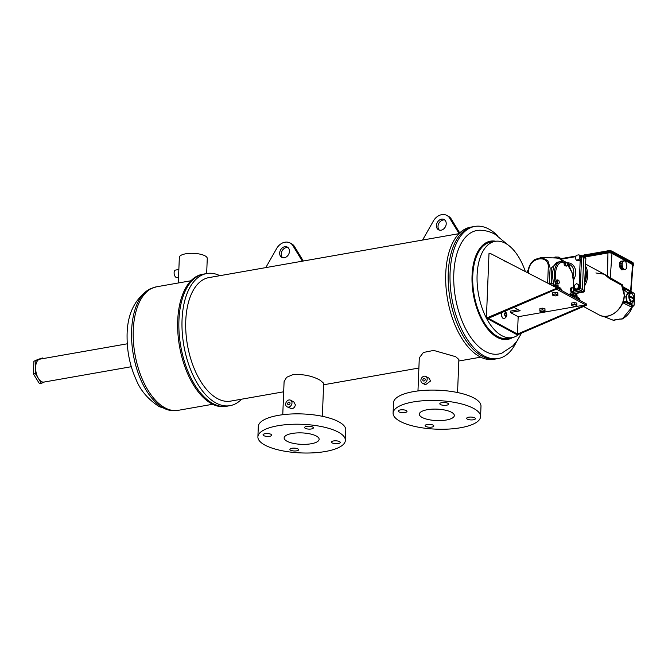 <?xml version="1.0" encoding="UTF-8"?>
<svg xmlns="http://www.w3.org/2000/svg" width="668" height="668" viewBox="0 0 668 668"><rect width="100%" height="100%" fill="white"/><g stroke="black" fill="none" stroke-linecap="round" stroke-linejoin="round"><path stroke-width="1" d="M219.864 275.675A67.084 35.103 80 0 0 206.821 273.521L203.707 274.072A67.084 35.103 80 0 0 179.141 333.173A67.084 35.103 80 0 0 212.775 403.48A67.084 35.103 80 0 0 226.928 406.211L225.709 406.428A67.084 35.103 80 0 1 211.547 403.697A67.084 35.103 80 0 1 177.922 333.39A67.084 35.103 80 0 1 202.487 274.289L203.707 274.072A67.084 35.103 80 0 0 179.141 333.173A67.084 35.103 80 0 0 212.775 403.48A67.084 35.103 80 0 0 226.928 406.211L230.042 405.66A67.084 35.103 80 0 0 241.574 399.197M206.662 273.554L207.264 258.474A13.97 4.567 -177.7 0 0 200.058 254.149A13.97 4.567 -177.7 0 0 185.729 253.798A13.97 4.567 -177.7 0 0 179.341 257.347L178.314 282.981M178.857 269.496L175.509 270.081A3.757 1.962 80 0 0 174.131 273.396A3.757 1.962 80 0 0 176.018 277.329A3.757 1.962 80 0 0 176.811 277.487L178.548 277.178M38.727 359.609L36.765 359.96A11.632 6.087 80 0 1 37.633 359.568L39.596 359.225A11.632 6.087 80 0 0 38.727 359.609L33.909 361.229L36.765 359.96M44.464 381.979L41.416 383.332L35.362 373.571L35.872 360.879M39.596 359.225L42.435 357.964L42.852 358.641M37.633 359.568L42.435 357.964M41.416 383.332L39.454 383.674L33.4 373.913L33.909 361.229M35.362 373.571L33.4 373.913M127.279 343.803L39.913 359.15A11.632 6.087 80 0 0 35.654 369.404A11.632 6.087 80 0 0 41.483 381.595A11.632 6.087 80 0 0 43.938 382.071L131.304 366.715M339.519 441.606A4.375 1.428 -177.7 0 0 334.635 440.83A4.375 1.428 -177.7 0 0 331.47 442.074A4.375 1.428 -177.7 0 0 332.171 442.901A4.375 1.428 -177.7 0 0 337.056 443.677A4.375 1.428 -177.7 0 0 340.221 442.433A4.375 1.428 -177.7 0 0 339.519 441.606M312.657 427.036A4.375 1.428 -177.7 0 0 307.773 426.259A4.375 1.428 -177.7 0 0 304.608 427.503A4.375 1.428 -177.7 0 0 305.309 428.322A4.375 1.428 -177.7 0 0 310.194 429.098A4.375 1.428 -177.7 0 0 313.359 427.854A4.375 1.428 -177.7 0 0 312.657 427.036M271.091 434.342A4.375 1.428 -177.7 0 0 266.206 433.565A4.375 1.428 -177.7 0 0 263.042 434.81A4.375 1.428 -177.7 0 0 263.743 435.628A4.375 1.428 -177.7 0 0 268.628 436.404A4.375 1.428 -177.7 0 0 271.792 435.16A4.375 1.428 -177.7 0 0 271.091 434.342M297.953 448.913A4.375 1.428 -177.7 0 0 293.068 448.136A4.375 1.428 -177.7 0 0 289.904 449.38A4.375 1.428 -177.7 0 0 290.605 450.207A4.375 1.428 -177.7 0 0 295.49 450.975A4.375 1.428 -177.7 0 0 298.654 449.731A4.375 1.428 -177.7 0 0 297.953 448.913M345.373 440.379L345.79 430.017A43.771 14.312 -177.7 0 0 338.785 421.8A43.771 14.312 -177.7 0 0 289.945 414.06A43.771 14.312 -177.7 0 0 258.307 426.501L257.89 436.864A43.771 14.312 -177.7 0 0 264.895 445.072A43.771 14.312 -177.7 0 0 313.735 452.82A43.771 14.312 -177.7 0 0 345.373 440.379A43.771 14.312 -177.7 0 0 338.375 432.163A43.771 14.312 -177.7 0 0 289.528 424.422A43.771 14.312 -177.7 0 0 257.89 436.864M474.723 417.851A4.375 1.428 -177.7 0 0 469.838 417.074A4.375 1.428 -177.7 0 0 466.673 418.318A4.375 1.428 -177.7 0 0 467.375 419.137A4.375 1.428 -177.7 0 0 472.259 419.913A4.375 1.428 -177.7 0 0 475.424 418.669A4.375 1.428 -177.7 0 0 474.723 417.851M447.861 403.272A4.375 1.428 -177.7 0 0 442.976 402.503A4.375 1.428 -177.7 0 0 439.811 403.748A4.375 1.428 -177.7 0 0 440.513 404.566A4.375 1.428 -177.7 0 0 445.397 405.342A4.375 1.428 -177.7 0 0 448.562 404.098A4.375 1.428 -177.7 0 0 447.861 403.272M406.294 410.578A4.375 1.428 -177.7 0 0 401.41 409.801A4.375 1.428 -177.7 0 0 398.245 411.045A4.375 1.428 -177.7 0 0 398.946 411.872A4.375 1.428 -177.7 0 0 403.831 412.649A4.375 1.428 -177.7 0 0 406.996 411.404A4.375 1.428 -177.7 0 0 406.294 410.578M433.156 425.157A4.375 1.428 -177.7 0 0 428.271 424.38A4.375 1.428 -177.7 0 0 425.107 425.625A4.375 1.428 -177.7 0 0 425.808 426.443A4.375 1.428 -177.7 0 0 430.693 427.219A4.375 1.428 -177.7 0 0 433.858 425.975A4.375 1.428 -177.7 0 0 433.156 425.157M480.576 416.615L480.993 406.253A43.771 14.312 -177.7 0 0 473.988 398.044A43.771 14.312 -177.7 0 0 425.149 390.296A43.771 14.312 -177.7 0 0 393.51 402.746L393.093 413.1A43.771 14.312 -177.7 0 0 400.099 421.316A43.771 14.312 -177.7 0 0 448.938 429.056A43.771 14.312 -177.7 0 0 480.576 416.615A43.771 14.312 -177.7 0 0 473.579 408.407A43.771 14.312 -177.7 0 0 424.731 400.658A43.771 14.312 -177.7 0 0 393.093 413.1M289.461 251.352A5.837 4.592 118.5 0 1 286.747 256.621A5.837 4.592 118.5 0 1 281.779 257.347A5.837 4.592 118.5 0 1 279.667 253.08A5.837 4.592 118.5 0 1 282.38 247.811A5.837 4.592 118.5 0 1 287.349 247.085A5.837 4.592 118.5 0 1 289.461 251.352M282.622 257.673A5.837 4.592 118.5 0 1 281.245 253.932A5.837 4.592 118.5 0 1 288.083 247.611M446.216 223.805A5.837 4.592 118.5 0 1 443.502 229.074A5.837 4.592 118.5 0 1 438.534 229.8A5.837 4.592 118.5 0 1 436.421 225.534A5.837 4.592 118.5 0 1 439.143 220.265A5.837 4.592 118.5 0 1 444.103 219.538A5.837 4.592 118.5 0 1 446.216 223.805M439.385 230.126A5.837 4.592 118.5 0 1 438.008 226.385A5.837 4.592 118.5 0 1 444.838 220.064M290.054 403.297A1.461 1.152 118.5 0 1 287.607 403.731A1.461 1.152 118.5 0 1 290.054 403.297M425.257 379.541A1.461 1.152 118.5 0 1 422.811 379.975A1.461 1.152 118.5 0 1 425.257 379.541M422.143 417.442A17.51 5.728 2.3 0 1 419.337 414.16A17.51 5.728 2.3 0 1 431.996 409.183A17.51 5.728 2.3 0 1 451.535 412.281A17.51 5.728 2.3 0 1 454.332 415.563A17.51 5.728 2.3 0 1 441.673 420.539A17.51 5.728 2.3 0 1 422.143 417.442M292.133 433.465A17.51 5.728 2.3 0 1 310.102 433.908A17.51 5.728 2.3 0 1 319.129 439.319A17.51 5.728 2.3 0 1 311.129 443.769A17.51 5.728 2.3 0 1 293.168 443.327A17.51 5.728 2.3 0 1 284.134 437.916A17.51 5.728 2.3 0 1 292.133 433.465M285.679 404.073A3.757 2.956 118.5 0 1 287.424 400.683A3.757 2.956 118.5 0 1 290.622 400.216A3.757 2.956 118.5 0 1 291.983 402.963A3.757 2.956 118.5 0 1 290.238 406.353A3.757 2.956 118.5 0 1 287.04 406.82A3.757 2.956 118.5 0 1 285.679 404.073M287.04 406.82L291.858 408.783C293.836 408.273 295.005 406.937 295.348 404.783L293.845 401.961L290.622 400.216M422.243 383.056L425.466 384.81L430.551 381.027L429.048 378.205L425.825 376.451A3.757 2.956 118.5 0 1 427.186 379.199A3.757 2.956 118.5 0 1 425.441 382.589A3.757 2.956 118.5 0 1 422.243 383.056A3.757 2.956 118.5 0 1 420.882 380.309A3.757 2.956 118.5 0 1 422.627 376.919A3.757 2.956 118.5 0 1 425.825 376.451M458.991 233.658L208.917 277.604A62.7 32.815 80 0 0 185.954 332.848A62.7 32.815 80 0 0 217.392 398.571A62.7 32.815 80 0 0 230.627 401.117L283.691 391.79M206.821 273.521A67.084 35.103 80 0 0 182.264 332.631A67.084 35.103 80 0 0 215.889 402.938A67.084 35.103 80 0 0 230.042 405.66M497.902 235.971A67.084 35.103 80 0 0 489.009 229.149A67.084 35.103 80 0 0 474.856 226.427L473.019 226.744A67.084 35.103 80 0 0 448.453 285.846A67.084 35.103 80 0 0 482.087 356.161A67.084 35.103 80 0 1 448.453 285.846A67.084 35.103 80 0 1 473.019 226.744L470.522 227.187A67.084 35.103 80 0 0 445.957 286.288A67.084 35.103 80 0 0 479.582 356.595A67.084 35.103 80 0 0 493.735 359.326L498.077 358.566A67.084 35.103 80 0 0 516.489 341.732M482.087 356.161A67.084 35.103 80 0 0 496.24 358.883A67.084 35.103 80 0 1 482.087 356.161M417.968 390.947L419.295 357.906L423.395 352.462L433.699 350.424L455.676 356.695L458.883 359.501L457.555 392.542M282.764 414.711L284.092 381.67L286.614 377.286L293.227 374.514C303.932 374.113 313.016 376.092 320.473 380.451L323.679 383.257L322.352 416.298M422.568 240.054L433.641 220.557A11.673 9.185 118.5 0 1 446.85 215.422A11.673 9.185 118.5 0 1 449.447 217.776L451.025 218.636A11.673 9.185 118.5 0 0 448.428 216.282L446.85 215.422M459.066 233.583L449.447 217.776M459.726 232.923L451.025 218.636M265.806 267.601L276.878 248.104A11.673 9.185 118.5 0 1 290.087 242.968A11.673 9.185 118.5 0 1 292.684 245.323L294.271 246.183A11.673 9.185 118.5 0 0 291.674 243.828L290.087 242.968M302.337 261.188L292.684 245.323M303.297 261.013L294.271 246.183M495.147 241.34L490.813 242.1A48.881 25.576 80 0 0 472.76 275.859A48.881 25.576 80 0 0 497.418 336.396A48.881 25.576 80 0 0 507.738 338.384L512.072 337.624A48.881 25.576 -100 0 1 477.102 275.099A48.881 25.576 -100 0 1 495.147 241.34A48.881 25.576 -100 0 1 525.374 271.592M507.764 244.747L495.147 234.326C490.554 231.796 485.636 230.435 480.401 230.243A62.7 32.815 80 0 0 453.814 282.522A62.7 32.815 80 0 0 485.427 351.468A62.7 32.815 80 0 0 501.985 353.08L513.016 345.757L516.94 341.114L521.524 333.098M474.856 226.427A67.084 35.103 80 0 0 450.29 285.528A67.084 35.103 80 0 0 483.924 355.835A67.084 35.103 80 0 0 498.077 358.566M519.236 334.084A48.881 25.576 -100 0 1 512.072 337.624M585.527 304.884L518.176 316.724L517.475 334.067L585.527 304.884L586.32 305.309L556.469 289.119L556.528 287.741L556.469 289.119L488.417 318.302L518.268 334.501L586.32 305.309L586.379 303.932L555.734 287.307L490.22 253.389L488.993 253.606L486.404 318.085L517.04 334.71L518.268 334.501L517.475 334.067M513.909 307.372L520.172 310.762L510.369 312.49L518.176 316.724M518.268 309.735L510.427 311.113L510.369 312.49M557.413 288.217L557.488 286.455L556.302 285.812L555.684 288.685L486.404 318.085M555.684 288.685L556.469 289.119M487.623 317.868L488.417 318.302M607.379 276.56L604.34 274.239L595.881 272.961M601.183 272.536L607.488 276.168L609.617 278.69L610.226 278.23L611.98 253.389A2.914 0.952 -177.7 0 0 607.947 252.963L584.4 257.096M582.78 256.136L582.797 255.735A2.914 0.952 2.3 0 1 584.133 254.992L584.091 255.994M633.089 263.534L633.114 262.933A2.914 0.952 -177.7 0 0 632.646 262.382L612.072 251.218A2.914 0.952 -177.7 0 0 608.039 250.792L584.133 254.992M607.947 252.963L607.488 276.168L622.601 284.952L622.492 286.505L631.001 291.315L633.022 265.113A2.914 0.952 -177.7 0 0 632.554 264.553L611.98 253.389M622.275 269.697L625.407 269.53L626.409 268.461L626.885 266.507L625.933 262.148L624.755 260.921L623.937 261.029M624.755 260.921L620.797 261.196L619.795 262.274L619.32 264.227L619.495 266.532L621.457 269.814L625.407 269.53M583.648 256.612L583.665 256.069L607.571 251.869A3.616 1.186 2.3 0 1 612.573 252.404L633.214 263.601A3.616 1.186 2.3 0 1 633.79 264.277L633.757 265.146A3.616 1.186 2.3 0 1 632.963 265.839M584.041 256.871L607.538 252.738A3.616 1.186 2.3 0 1 612.539 253.272L633.18 264.47A3.616 1.186 2.3 0 1 633.757 265.146M583.665 256.069A3.616 1.186 -177.7 0 0 582.989 256.228M625.173 288.668L622.367 286.814M622.601 284.952L622 285.403L609.75 278.723M623.495 260.829L623.077 261.589L620.388 261.956M623.077 261.589L619.795 262.274M622.492 261.906L622.384 263.017L619.687 263.384M622.384 263.017L622.017 263.86L619.32 264.227M622.017 263.86L622.242 265.021L619.545 265.388M622.242 265.021L622.192 266.165L619.495 266.532M622.192 266.165L622.693 267.075L619.996 267.442M622.693 267.075L622.968 268.21L620.28 268.578M622.968 268.21L623.611 268.611L620.923 268.979M623.611 268.611L624.146 269.446M608.323 250.75L610.268 250.408L611.003 250.859M586.304 254.608L585.009 254.842M585.018 254.583L584.433 254.942M571.24 294.196L584.199 291.524L585.853 258.733L584.742 257.631L585.552 257.873A0.918 0.551 -45.2 0 1 585.611 257.915L585.611 257.915A0.918 0.551 -45.2 0 1 585.686 258.04M582.613 256.245L583.715 257.347L582.429 289.436L584.525 290.872M630.5 306.545L622.943 302.804A18.687 14.704 -61.5 0 0 623.244 301.986L626.033 301.268L630.333 303.314A5.887 3.081 80 0 0 631.46 303.489A5.887 3.081 80 0 0 633.615 299.707M629.949 303.13L630.675 301.994M629.423 302.212L628.864 302.604M626.601 301.519L625.816 296.509L627.795 293.611M624.246 295.515A18.721 14.729 118.5 0 1 610.577 315.204M614.861 319.947A0.918 0.518 90 0 1 614.735 319.972L614.735 319.972A0.918 0.518 90 0 1 614.618 319.947L614.218 320.356A17.401 13.694 118.5 0 1 611.596 319.655L603.112 316.231M621.415 318.945A0.918 0.71 -72 0 0 621.582 319.037A0.918 0.918 0 0 0 622.267 318.987L619.144 319.154A0.918 0.426 70.8 0 0 619.328 319.162L619.328 319.162A0.918 0.426 70.8 0 0 619.453 319.053M628.187 293.878C626.342 293.928 625.958 296.333 627.043 301.093L627.853 302.145M628.279 302.328L631.928 301.769A4.375 2.288 -100 0 1 631.001 301.594A4.375 2.288 -100 0 1 628.813 297.01A4.375 2.288 -100 0 1 630.417 293.152A4.375 2.288 -100 0 1 631.335 293.327M585.101 280.769A17.777 13.995 -61.5 0 0 586.061 275.366A17.777 13.995 -61.5 0 0 585.527 270.231M564.502 262.299L563.992 263.685L564.493 265.714L566.79 266.131L567.433 264.72L566.932 262.691L565.788 262.073L564.502 262.299M580.4 256.261L583.715 257.347L585.978 258.892L585.611 257.915L583.273 256.37L580.308 255.268A0.918 0.484 80 0 1 580.484 255.293L581.285 255.527L580.484 255.293L581.285 255.527L581.536 257.781L580.041 255.435L578.939 254.834L576.459 255.268L575.123 257.898L576.267 260.094L577.269 260.637L579.74 260.203L581.527 257.89L580.308 288.242L579.106 289.745A0.918 0.484 -100 0 1 578.655 288.676L579.649 288.025L579.757 285.236L576.567 283.624L574.363 285.395L574.246 288.184L577.77 289.979L573.578 290.714M579.874 255.343L580.308 255.268A0.918 0.484 80 0 0 580.049 255.51M584.199 291.524L583.54 292.075A0.918 0.484 80 0 1 583.364 292.05L581.218 290.939L582.429 289.436L579.507 288.083M555.818 284.944A17.585 9.202 -100 0 1 554.24 273.73A17.585 9.202 -100 0 1 560.736 261.589L556.736 262.29L553.889 265.764L552.269 274.08L553.655 284.793M557.722 279.867L556.569 280.067L555.801 281.504L556.302 283.533L558.724 283.925L559.366 282.514L558.865 280.485L557.722 279.867L557.087 281.278L555.801 281.504M570.823 291.323L571.833 291.958L573.119 291.732L573.754 290.321L573.253 288.292L572.117 287.674L571.474 289.085L570.322 289.294L570.823 291.323L573.119 291.732M572.117 287.674L570.956 287.883L570.322 289.294M562.932 261.639L560.034 258.984L556.377 258.007L541.506 257.497L547.81 260.595L550.173 268.035L549.171 283.332L551.133 283.09L554.114 284.71A17.585 9.202 -100 0 0 554.24 285.102M570.739 293.728L571.023 293.887A1.378 0.451 2.3 0 1 571.24 294.145L571.182 295.69M561.304 290.329L560.878 288.3L559.45 287.524L557.429 287.875M576.409 298.529L576.476 296.759L575.048 295.982L574.48 297.477M580.049 300.5L579.615 298.462L578.438 297.828L576.417 298.178M556.302 285.812L554.44 286.639M559.45 287.524L559.375 289.286M575.048 295.982L573.227 296.801M578.438 297.828L578.371 299.59M547.651 283.123L548.244 268.227C549.847 253.431 528.263 257.222 528.689 271.659L528.622 273.27M551.259 283.157L551.225 268.06L558.248 262.023M557.087 281.278L557.588 283.307L556.302 283.533M557.588 283.307L558.724 283.925M571.474 289.085L571.975 291.114M565.788 262.073L565.153 263.484L563.992 263.685M565.153 263.484L565.654 265.513L564.493 265.714M565.654 265.513L566.79 266.131M560.185 259.067L560.227 258.082L558.398 257.088L558.356 258.307M554.999 257.957L555.041 257.021L558.398 257.088M555.041 257.021L553.563 257.906M571.482 292.651L581.218 290.939L579.106 289.745L577.77 289.979M581.536 257.781L581.026 257.481L581.527 257.89M576.267 260.094L578.747 259.66L579.74 260.203M578.747 259.66L580.083 257.03L581.077 257.572M580.083 257.03L578.939 254.834M574.246 288.184L577.336 289.737M577.87 289.962L578.655 288.676M576.342 289.194L578.538 287.424L579.649 288.025M578.538 287.424L578.655 284.643M549.171 283.332L548.553 283.591M551.067 284.894L551.133 283.09L549.179 284.192M571.223 294.63A17.777 13.995 -61.5 0 0 573.762 293.795M631.995 298.07L629.966 296.926M633.155 297.819L629.991 296.108L629.957 296.968L633.114 298.679L633.155 297.819L631.995 298.028M619.52 319.104L617.257 319.73M621.716 318.861A0.918 0.71 108.1 0 1 621.223 318.92L621.582 319.037A0.918 0.71 -72 0 0 622.075 318.978A17.401 13.694 -61.5 0 0 632.529 306.278M615.036 319.964A0.918 0.777 114.1 0 1 614.218 320.356A0.918 0.543 -82 0 0 614.301 320.373L614.301 320.373A0.918 0.918 0 0 0 615.203 319.964M614.502 320.339A0.918 0.543 -82 0 1 614.301 320.373L611.596 319.655M633.932 305.501A1.378 0.718 -100 0 1 633.464 306.111A1.378 0.718 -100 0 1 633.206 306.069L625.482 302.362L625.899 301.519M632.496 294.221A5.887 3.081 80 0 0 630.776 292.208L626.567 289.661L626.041 288.518L623.495 288.96A18.687 14.704 -61.5 0 1 623.737 289.687L628.638 293.461M633.723 293.16L626.041 288.518M621.223 318.92L614.343 319.947M613.934 320.231A0.918 0.777 -65.9 0 0 614.635 319.972M625.482 302.362L622.943 302.804M571.24 294.262L583.54 292.075A0.918 0.484 80 0 0 583.757 291.908M584.291 291.407L585.836 259.042M505.392 312.541L506.319 313.743L506.386 315.597L505.517 316.248L504.59 315.046L504.532 313.192L505.392 312.541M504.156 318.619A3.933 2.062 -100 0 1 504.09 318.628A3.933 2.062 -100 0 1 502.453 317.743A3.933 2.062 -100 0 1 501.367 312.749M505.192 315.805L506.386 315.597M504.833 315.338L504.557 313.709M504.791 314.01L506.319 313.743M552.828 295.381L552.678 294.421L555.133 293.987L557.73 294.521L557.872 295.481L555.425 295.907L552.828 295.381M555.133 293.987L555.2 292.258L552.753 292.684L552.678 294.421M555.2 292.258L557.797 292.784L557.73 294.521M557.797 292.784L557.872 295.481M558.156 287.749L557.471 286.814M553.02 285.904L553.046 285.311L555.5 284.877L558.089 285.403L558.181 287.741M558.089 285.403L558.03 286.923M555.5 284.877L555.459 285.887M571.816 305.685L571.674 304.725L574.121 304.299L576.718 304.825L576.868 305.785L574.413 306.211L571.816 305.685M574.121 304.299L574.196 302.562L571.741 302.988L571.674 304.725M574.196 302.562L576.785 303.088L576.718 304.825M576.785 303.088L576.868 305.785M577.152 298.053L576.467 297.118M572.017 296.141L572.042 295.615L574.488 295.181L577.085 295.715L577.177 298.045M577.085 295.715L577.027 297.227M574.488 295.181L574.455 296.016M539.978 311.28L539.836 310.319L542.282 309.894L544.879 310.42L545.021 311.38L542.575 311.806L539.978 311.28M542.282 309.894L542.349 308.157L539.903 308.583L539.836 310.319M542.349 308.157L544.946 308.683L544.879 310.42M544.946 308.683L545.021 311.38M190.956 280.76L156.429 286.822A62.7 32.815 80 0 0 133.466 342.066A62.7 32.815 80 0 0 164.904 407.789A62.7 32.815 80 0 0 178.131 410.344L171.167 410.528A62.441 32.674 -100 0 1 163.117 407.856A62.441 32.674 -100 0 1 132.247 347.21A62.441 32.674 -100 0 1 149.816 289.027C134.318 298.897 126.745 315.062 127.087 337.515C127.154 352.412 130.177 366.465 136.147 379.666C140.363 390.321 148.054 399.314 159.209 406.645L171.167 410.528M495.74 241.248A49.858 26.094 80 0 0 472 280.226A49.858 26.094 80 0 0 497.209 337.357A49.858 26.094 80 0 0 512.657 337.507M630.609 291.19L632.554 264.553M633.18 264.47L633.214 263.601M612.539 253.272L612.573 252.404M607.538 252.738L607.571 251.869M632.646 262.382L632.613 263.276M612.072 251.218L612.03 252.17M608.039 250.792L607.997 251.811M585.051 281.938A18.211 14.329 -61.5 0 0 586.42 275.308A18.211 14.329 -61.5 0 0 585.569 269.062M585.677 266.365A19.13 15.055 118.5 0 1 587.698 275.441A19.13 15.055 118.5 0 1 584.918 285.353M621.599 285.186L624.313 295.406C624.33 308.85 608.924 320.941 598.996 314.862A19.13 15.055 -61.5 0 0 615.261 312.482A19.13 15.055 -61.5 0 0 624.171 295.231A19.13 15.055 -61.5 0 0 620.447 283.783M614.618 319.947A17.56 13.819 -61.5 0 0 619.144 319.154M626.526 301.377L627.043 301.093M631.41 301.093A3.916 2.054 80 0 0 633.681 298.546A3.916 2.054 80 0 0 631.703 293.695A3.916 2.054 80 0 0 629.431 296.241A3.916 2.054 80 0 0 631.41 301.093M564.443 262.683A16.667 8.717 80 0 0 555.517 273.863A16.667 8.717 80 0 0 556.11 281.069M572.994 288.15A16.667 8.717 80 0 0 573.595 283.675A16.667 8.717 80 0 0 567.416 264.753M580.25 255.969A0.918 0.551 -45.2 0 1 581.285 255.527M578.939 288.451L579.933 289.211M573.102 276.318A11.164 8.784 -61.5 0 0 573.779 272.694A11.164 8.784 -61.5 0 0 569.737 264.528L567.416 263.267M566.948 262.766A12.542 9.87 118.5 0 1 575.691 272.895A12.542 9.87 118.5 0 1 573.628 279.825M573.553 289.511L575.991 289.085M579.189 284.927L580.216 259.267M575.766 256.637L560.627 259.301M556.761 283.691A16.667 8.717 80 0 0 557.262 285.236M569.094 294.555A16.667 8.717 80 0 0 571.624 291.757M570.956 295.565L571.023 293.887M570.08 268.002A12.792 10.062 -61.5 0 0 566.982 262.908L570.263 268.336M527.161 272.511A17.585 9.202 -100 0 1 528.213 270.097M629.932 306.645L633.598 305.56A0.918 0.484 80 0 0 634.116 304.959L634.525 294.646A0.918 0.484 80 0 0 634.082 293.519M625.891 301.861L633.598 305.56M630.776 292.208L627.803 292.726M625.974 301.301L623.536 301.736M626.392 289.219L623.737 289.687M626.567 289.661L624.004 290.112M578.413 292.976A19.13 15.055 118.5 0 1 574.597 295.206M571.207 295.031A18.211 14.329 -61.5 0 0 575.131 293.553M504.849 311.255L505.76 312.081C507.588 314.737 507.07 316.908 504.223 318.603A3.933 2.062 -100 0 1 502.586 317.726A3.933 2.062 -100 0 1 501.509 312.682M212.666 404.274L178.131 410.344M156.429 286.822L149.816 289.027M323.621 384.776L418.894 368.035M458.824 361.012L480.693 357.171M604.34 274.239L609.617 278.69L622 285.403M607.02 275.7L585.769 264.169M631.928 301.769C634.491 298.838 634.358 296.033 631.536 293.361L627.452 293.669M560.736 261.589L564.677 262.265M567.316 264.261L572.184 272.853L573.737 283.85L573.169 288.25M560.034 258.984L565.746 262.081M541.506 257.497L534.993 259.443C532.137 261.18 530.016 264.111 528.622 268.227L528.021 272.961M576.092 256.011L560.202 258.8M572.409 296.358L574.856 295.949M553.597 286.205L556.11 285.779M569.654 294.864L571.866 291.958M526.885 272.377L528.304 269.555M626.258 288.551L633.932 293.194L634.6 294.738L634.183 305.042L633.464 306.111L630.2 306.687M632.696 306.245L622.267 318.987M626.033 301.268L623.469 301.719M598.996 314.862L583.565 306.495M507.747 262.482L504.849 261.255"/></g></svg>
